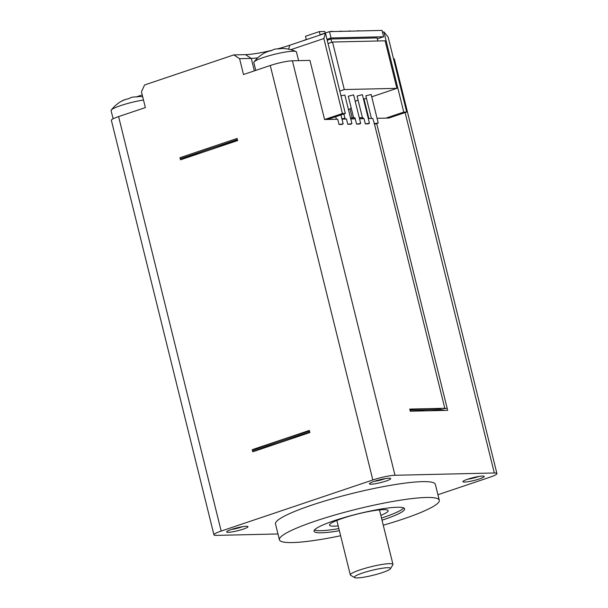 <?xml version="1.0" encoding="UTF-8"?>
<svg xmlns="http://www.w3.org/2000/svg" width="608" height="608" viewBox="0 0 608 608"><rect width="100%" height="100%" fill="white"/><g stroke="black" fill="none" stroke-linecap="round" stroke-linejoin="round"><path stroke-width="0.91" d="M136.382 96.892L142.234 94.924M339.028 124.503L343.155 123.812L341.947 124.442L339.028 124.503L337.721 119.229L327.492 119.464L345.336 113.453L325.478 33.197L289.788 45.22A32.938 4.469 -13.9 0 1 277.636 48.853M272.285 50.221A32.938 4.469 -13.9 0 1 245.495 54.636L233.814 54.902L144.598 84.96L141.444 91.74L145.365 107.578L118.598 116.599L221.175 531.073A16.469 2.234 166.1 0 0 213.948 534.827A16.469 2.234 166.1 0 0 216.554 535.374L277.97 533.968M257.807 57.821A27.451 3.724 -13.9 0 1 251.264 58.414L239.582 58.68L233.814 54.902M239.582 58.68L243.496 74.518L270.264 65.504A16.469 2.234 -13.9 0 1 292.41 60.792L309.936 60.39L324.573 119.525L342.418 113.521L345.336 113.453M437.935 494.73L489.698 477.295A16.469 2.234 166.1 0 0 496.918 473.541A16.469 2.234 166.1 0 0 494.312 472.986L394.98 475.274A16.469 2.234 166.1 0 0 372.833 479.978L221.175 531.073M309.882 432.546L309.366 430.434L252.236 449.677L252.761 451.79L309.882 432.546M237.629 140.562L180.508 159.805L179.983 157.692L237.105 138.449L237.629 140.562M213.948 534.827L111.378 120.354A16.469 2.234 -13.9 0 1 118.598 116.599M113.111 118.811L111.082 110.595A21.956 2.979 -13.9 0 1 111.272 110.025A21.956 2.979 -13.9 0 1 120.711 105.587A21.956 2.979 166.1 0 1 143.488 100.008M142.69 96.763A35.135 35.135 0 0 0 139.924 96.581A32.969 16.188 -65 0 0 136.99 96.9A34.861 29.511 -91.3 0 0 131.921 97.288A34.861 17.944 71.4 0 0 129.109 98.58A32.969 24.867 -155 0 0 125.385 99.56A32.969 24.867 -155 0 0 121.972 100.981A34.861 17.944 71.4 0 1 122.976 100.396A35.135 35.135 0 0 0 111.272 110.025M124.807 99.765L124.784 99.697A34.861 17.944 71.4 0 0 122.976 100.396M383.26 525.206A82.354 11.18 166.1 0 0 403.18 519.012A82.354 11.18 166.1 0 0 439.295 500.24L435.374 484.401A82.354 11.18 166.1 0 0 392.274 485.032A82.354 11.18 166.1 0 0 311.615 505.187A82.354 11.18 166.1 0 0 275.5 523.967L279.414 539.805A82.354 11.18 166.1 0 0 340.624 535.754M388.983 478.207A10.982 1.49 -13.9 0 1 390.572 478.405A10.982 1.49 -13.9 0 1 383.967 481.696A10.982 1.49 -13.9 0 1 371.138 484.219A10.982 1.49 -13.9 0 1 369.451 483.626A10.982 1.49 -13.9 0 1 377.545 480.335A10.982 1.49 -13.9 0 1 388.983 478.207M467.712 479.203A10.982 1.49 -13.9 0 1 484.059 476.254A10.982 1.49 -13.9 0 1 479.393 478.929A10.982 1.49 -13.9 0 1 468 481.718A10.982 1.49 -13.9 0 1 462.946 481.483A10.982 1.49 -13.9 0 1 467.712 479.203A8.786 1.193 -13.9 0 0 477.706 476.847A8.786 1.193 -13.9 0 0 478.8 476.452M243.162 529.165A10.982 1.49 -13.9 0 1 231.77 531.954A10.982 1.49 -13.9 0 1 226.716 531.711A10.982 1.49 -13.9 0 1 231.481 529.431A10.982 1.49 -13.9 0 1 247.828 526.49A10.982 1.49 -13.9 0 1 243.162 529.165M298.604 60.656L296.453 51.961A21.956 2.979 166.1 0 0 296.02 51.543A21.956 2.979 166.1 0 0 263.446 57.502A21.956 2.979 -13.9 0 0 254.015 61.94A21.956 2.979 -13.9 0 0 253.817 62.51L255.77 70.391M296.02 51.543A35.135 35.135 0 0 0 282.659 48.496A32.969 16.188 -65 0 0 279.726 48.815A34.861 29.511 -91.3 0 0 274.664 49.21A34.861 17.944 71.4 0 0 271.844 50.494A32.969 24.867 -155 0 0 268.128 51.475A32.969 24.867 -155 0 0 264.708 52.896A34.861 17.944 71.4 0 1 265.711 52.311A35.135 35.135 0 0 0 254.015 61.94M267.543 51.68L267.528 51.612A34.861 17.944 71.4 0 0 265.711 52.311M325.478 33.197L323.859 38.54L290.791 49.681M323.859 38.54L342.418 113.521M327.492 119.464L324.573 119.525M347.791 124.306L351.918 123.614L350.71 124.237L347.791 124.306L346.484 119.024L341.992 119.13M356.554 124.1L360.681 123.409L359.48 124.032L356.554 124.1L355.247 118.826L350.755 118.925M365.324 123.903L369.444 123.211L368.243 123.834L365.324 123.903L364.017 118.621L359.526 118.727M409.982 410.066A109.797 14.904 -13.9 0 1 428.442 408.66L444.805 408.28L374.376 123.69L372.78 118.423L368.288 118.522M444 410.423A109.797 14.904 -13.9 0 0 428.442 408.66L409.739 409.085L410.263 411.198L447.678 410.339L376.717 123.637L378.214 123.006L371.154 94.498L365.826 95.813L371.427 118.454M385.928 118.119L403.765 112.108L406.691 112.039L388.846 118.051L377.051 118.324M393.467 58.596A16.469 2.234 -13.9 0 1 394.349 59.067L496.918 473.541M406.691 112.039L388.14 37.065L383.906 31.852L382.531 32.315M363.994 98.899L368.836 118.469M383.906 31.852L403.765 112.108M374.087 123.698L378.214 123.006M374.498 124.184L376.717 123.637M444.805 408.28L443.84 408.781L447.146 408.226M237.378 139.551L215.414 146.954M202.502 151.301L180.257 158.794M352.214 117.899L349.965 108.809M341.894 118.72A109.797 14.904 -13.9 0 1 345.2 118.4L345.359 119.054M237.553 140.25A109.797 14.904 166.1 0 0 181.435 159.494M368.243 118.355A109.797 14.904 -13.9 0 1 369.003 118.507M359.267 117.701A109.797 14.904 -13.9 0 1 363.113 117.808L363.318 118.636M350.527 117.998A109.797 14.904 -13.9 0 1 354.958 117.777L355.216 118.826M351.918 123.614L344.858 95.099L340.951 95.722M252.525 450.817A109.797 14.904 -13.9 0 1 280.805 440.055A109.797 14.904 -13.9 0 1 309.548 431.178M309.806 432.235A109.797 14.904 166.1 0 0 253.696 451.478M410.24 411.122A109.797 14.904 -13.9 0 1 441.264 410.484M369.444 123.211L362.391 94.696L357.063 96.018L362.444 117.77M360.681 123.409L353.628 94.901L348.3 96.216L353.643 117.83M328.039 43.548L332.53 42.028L385.122 40.82L396.88 88.342L344.295 89.551L339.796 91.063M396.88 88.342L371.731 96.816M366.51 98.572L363.432 98.914M358.097 100.214L355.186 101.194M355.376 101.969A96.626 13.11 -13.9 0 1 355.543 102.402A96.626 13.11 -13.9 0 1 355.596 102.858M351.211 107.981A96.626 13.11 -13.9 0 1 348.627 109.638A7.684 1.041 166.1 0 0 348.468 109.668M326.99 39.322L331.041 37.954L329.475 31.624L382.06 30.415L383.633 36.746L377.348 38.866M365.636 30.788L371.974 30.643M329.475 31.624L320.104 34.778L319.322 31.608L305.497 36.267L306.28 39.436L302.313 40.994M331.77 42.286L330.957 38.996L377.12 37.932L377.872 40.987M330.957 38.996L327.226 40.25M332.53 42.028L344.295 89.551M319.322 31.608L324.816 31.479L325.204 33.06M330.577 31.593L331.421 31.578M331.36 31.335L333.64 31.525M339.34 31.396L340.184 31.373M340.123 31.13L342.403 31.327M348.103 31.19L348.946 31.175M348.893 30.932L351.173 31.122M356.873 30.993L357.717 30.97M357.656 30.727L359.936 30.924M331.041 37.954L383.633 36.746M439.295 500.24A82.354 11.18 166.1 0 0 396.196 500.87A82.354 11.18 166.1 0 0 315.529 521.033A82.354 11.18 166.1 0 0 279.414 539.805M382.014 520.174A46.664 6.331 166.1 0 0 384.188 519.452A46.664 6.331 166.1 0 0 404.654 508.812A46.664 6.331 166.1 0 0 380.236 509.17A46.664 6.331 166.1 0 0 334.522 520.592A46.664 6.331 166.1 0 0 314.055 531.232A46.664 6.331 166.1 0 0 339.378 530.723M314.465 530.009A46.664 6.331 166.1 0 0 338.861 528.61M381.49 518.062A46.664 6.331 166.1 0 0 383.663 517.34A46.664 6.331 166.1 0 0 403.72 507.923M338.192 525.912A30.195 4.096 -13.9 0 1 329.521 525.16A30.195 4.096 -13.9 0 1 342.768 518.282A30.195 4.096 -13.9 0 1 372.339 510.887A30.195 4.096 -13.9 0 1 388.147 510.659A30.195 4.096 -13.9 0 1 380.828 515.364M390.458 568.716L392.852 564.824A21.956 2.979 166.1 0 0 392.958 564.376A21.956 2.979 166.1 0 0 381.459 564.543A21.956 2.979 166.1 0 0 359.951 569.924A21.956 2.979 166.1 0 0 350.322 574.932A21.956 2.979 166.1 0 0 350.618 575.274L354.555 577.6A18.666 2.531 166.1 0 0 382.356 572.592A18.666 2.531 166.1 0 0 390.458 568.716A18.666 2.531 166.1 0 0 381.854 568.305A18.666 2.531 166.1 0 0 362.49 573.048A18.666 2.531 166.1 0 0 354.555 577.6M385.312 478.602A8.786 1.193 -13.9 0 1 374.194 481.354M242.569 526.688A8.786 1.193 -13.9 0 1 241.475 527.083A8.786 1.193 -13.9 0 1 231.458 529.439M372.833 479.978L270.264 65.504M292.41 60.792L394.98 475.274M245.495 54.636L251.264 58.414L254.349 70.87M288.595 49.172L289.788 45.22M494.312 472.986L405.118 112.571M344.979 118.423L343.87 113.947M355.543 102.402L355.239 101.179M343.155 123.812L340.951 114.927M336.368 119.259L335.73 116.683M350.322 574.932L336.84 520.456M392.958 564.376L379.476 509.907"/></g></svg>
